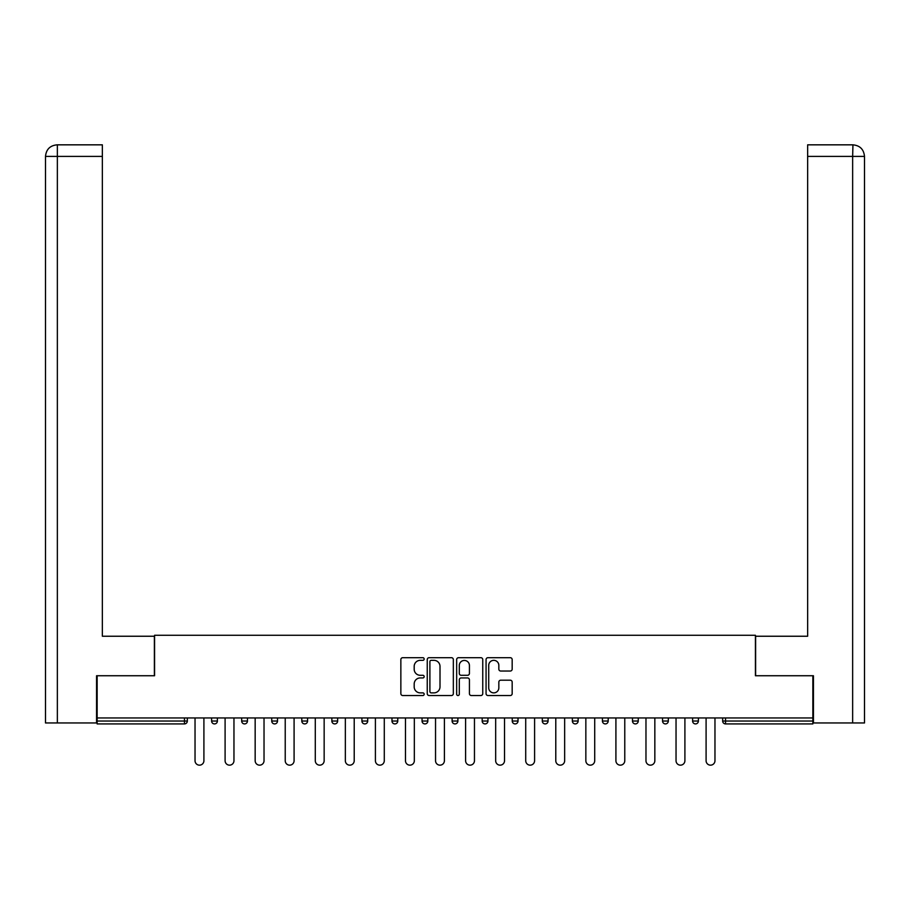 <?xml version="1.0" encoding="UTF-8"?>
<svg xmlns="http://www.w3.org/2000/svg" width="910" height="910" viewBox="0 0 910 910"><rect width="100%" height="100%" fill="white"/><g stroke="black" fill="none" stroke-linecap="round" stroke-linejoin="round"><path stroke-width="1.36" d="M424.162 659.022A1.319 1.319 0 0 0 422.843 657.691L402.743 657.691A1.888 1.888 0 0 0 400.855 659.591L400.855 693.636A1.888 1.888 0 0 0 402.743 695.524L422.843 695.524A1.319 1.319 0 0 0 424.162 694.205A1.319 1.319 0 0 0 422.843 692.874L420.238 692.874A6.051 6.051 0 0 1 414.186 686.822L414.186 683.99A6.051 6.051 0 0 1 420.238 677.939L422.843 677.939A1.319 1.319 0 0 0 424.162 676.608A1.319 1.319 0 0 0 422.843 675.288L420.238 675.288A6.051 6.051 0 0 1 414.186 669.237L414.186 666.393A6.051 6.051 0 0 1 420.238 660.341L422.843 660.341A1.319 1.319 0 0 0 424.162 659.022M510.283 671.034A1.888 1.888 0 0 0 512.171 669.146L512.171 659.591A1.888 1.888 0 0 0 510.283 657.691L487.965 657.691A1.888 1.888 0 0 0 486.065 659.591L486.065 693.636A1.888 1.888 0 0 0 487.965 695.524L510.283 695.524A1.888 1.888 0 0 0 512.171 693.636L512.171 682.102A1.888 1.888 0 0 0 510.283 680.202L500.727 680.202A1.888 1.888 0 0 0 498.839 682.102L498.839 687.823A5.062 5.062 0 0 1 493.777 692.874A5.062 5.062 0 0 1 488.715 687.823L488.715 665.403A5.062 5.062 0 0 1 493.777 660.341A5.062 5.062 0 0 1 498.839 665.403L498.839 669.146A1.888 1.888 0 0 0 500.727 671.034L510.283 671.034M57.353 722.961L45.5 722.961L45.5 156.406C46.194 149.376 50.039 145.52 57.046 144.838L102.352 144.838L102.352 156.406L57.353 156.406L57.353 722.961L96.562 722.961L96.562 675.743L154.575 675.743L154.575 635.271L755.425 635.271L755.425 675.743L812.857 675.743L812.857 717.944L97.142 717.944L97.142 721.027L184.446 721.027L184.446 717.944M97.142 675.743L97.142 717.944M453.339 659.591A1.888 1.888 0 0 0 451.451 657.691L429.133 657.691A1.888 1.888 0 0 0 427.245 659.591L427.245 693.636A1.888 1.888 0 0 0 429.133 695.524L451.451 695.524A1.888 1.888 0 0 0 453.339 693.636L453.339 659.591M458.549 657.691L480.867 657.691A1.888 1.888 0 0 1 482.755 659.591L482.755 693.636A1.888 1.888 0 0 1 480.867 695.524L471.312 695.524A1.888 1.888 0 0 1 469.423 693.636L469.423 679.827A1.888 1.888 0 0 0 467.535 677.939L461.199 677.939A1.888 1.888 0 0 0 459.3 679.827L459.3 694.205A1.319 1.319 0 0 1 457.98 695.524A1.319 1.319 0 0 1 456.661 694.205L456.661 659.591A1.888 1.888 0 0 1 458.549 657.691M184.446 723.916A2.889 2.889 0 0 0 187.335 721.027L184.446 721.027L184.446 723.916A2.889 2.889 0 0 0 187.335 721.027L187.335 717.944L187.335 721.027A2.889 2.889 0 0 1 184.446 723.916L97.142 723.916L97.142 721.027M812.857 717.944L812.857 723.916L725.554 723.916A2.889 2.889 0 0 1 722.665 721.027L722.665 717.944L722.665 721.027L812.857 721.027M211.609 717.944L211.609 721.027L211.609 717.944M214.498 723.916A2.889 2.889 0 0 1 211.609 721.027A2.889 2.889 0 0 0 214.498 723.916A2.889 2.889 0 0 0 217.399 721.027L217.399 717.944L217.399 721.027A2.889 2.889 0 0 1 214.498 723.916A2.889 2.889 0 0 1 211.609 721.027L217.399 721.027A2.889 2.889 0 0 1 214.498 723.916M241.673 721.027A2.889 2.889 0 0 0 244.562 723.916A2.889 2.889 0 0 0 247.452 721.027A2.889 2.889 0 0 1 244.562 723.916A2.889 2.889 0 0 0 247.452 721.027L247.452 717.944L247.452 721.027L241.673 721.027A2.889 2.889 0 0 0 244.562 723.916A2.889 2.889 0 0 1 241.673 721.027L241.673 717.944M271.737 717.944L271.737 721.027L271.737 717.944M277.516 717.944L277.516 721.027L277.516 717.944M307.58 717.944L307.58 721.027L301.801 721.027A2.889 2.889 0 0 0 304.691 723.916A2.889 2.889 0 0 1 301.801 721.027L301.801 717.944M331.866 721.027A2.889 2.889 0 0 0 334.755 723.916A2.889 2.889 0 0 0 337.644 721.027A2.889 2.889 0 0 1 334.755 723.916A2.889 2.889 0 0 0 337.644 721.027L337.644 717.944L337.644 721.027L331.866 721.027A2.889 2.889 0 0 0 334.755 723.916A2.889 2.889 0 0 1 331.866 721.027L331.866 717.944M361.918 717.944L361.918 721.027L361.918 717.944M367.708 717.944L367.708 721.027L367.708 717.944M391.983 717.944L391.983 721.027L391.983 717.944M397.761 717.944L397.761 721.027L397.761 717.944M422.047 721.027A2.889 2.889 0 0 0 424.936 723.916A2.889 2.889 0 0 0 427.825 721.027A2.889 2.889 0 0 1 424.936 723.916A2.889 2.889 0 0 0 427.825 721.027L427.825 717.944L427.825 721.027L422.047 721.027A2.889 2.889 0 0 0 424.936 723.916A2.889 2.889 0 0 1 422.047 721.027L422.047 717.944M452.111 721.027A2.889 2.889 0 0 0 455 723.916A2.889 2.889 0 0 0 457.889 721.027L457.889 717.944L457.889 721.027L452.111 721.027A2.889 2.889 0 0 0 455 723.916A2.889 2.889 0 0 1 452.111 721.027L452.111 717.944M482.175 717.944L482.175 721.027L482.175 717.944M487.953 717.944L487.953 721.027A2.889 2.889 0 0 1 485.064 723.916A2.889 2.889 0 0 1 482.175 721.027L487.953 721.027A2.889 2.889 0 0 1 485.064 723.916M512.239 717.944L512.239 721.027L512.239 717.944M518.017 717.944L518.017 721.027L518.017 717.944M548.082 717.944L548.082 721.027A2.889 2.889 0 0 1 545.181 723.916A2.889 2.889 0 0 1 542.292 721.027L542.292 717.944M572.356 717.944L572.356 721.027L572.356 717.944M578.134 717.944L578.134 721.027L578.134 717.944M608.198 717.944L608.198 721.027A2.889 2.889 0 0 1 605.309 723.916A2.889 2.889 0 0 1 602.42 721.027L602.42 717.944M638.263 717.944L638.263 721.027A2.889 2.889 0 0 1 635.373 723.916A2.889 2.889 0 0 1 632.484 721.027L632.484 717.944M668.327 717.944L668.327 721.027A2.889 2.889 0 0 1 665.438 723.916A2.889 2.889 0 0 1 662.548 721.027L662.548 717.944M698.391 717.944L698.391 721.027A2.889 2.889 0 0 1 695.502 723.916A2.889 2.889 0 0 1 692.601 721.027L692.601 717.944M274.627 723.916A2.889 2.889 0 0 1 271.737 721.027A2.889 2.889 0 0 0 274.627 723.916A2.889 2.889 0 0 0 277.516 721.027A2.889 2.889 0 0 1 274.627 723.916A2.889 2.889 0 0 1 271.737 721.027L277.516 721.027A2.889 2.889 0 0 1 274.627 723.916M307.58 721.027A2.889 2.889 0 0 1 304.691 723.916A2.889 2.889 0 0 0 307.58 721.027A2.889 2.889 0 0 1 304.691 723.916A2.889 2.889 0 0 1 301.801 721.027M364.819 723.916A2.889 2.889 0 0 1 361.918 721.027A2.889 2.889 0 0 0 364.819 723.916A2.889 2.889 0 0 0 367.708 721.027A2.889 2.889 0 0 1 364.819 723.916A2.889 2.889 0 0 1 361.918 721.027L367.708 721.027A2.889 2.889 0 0 1 364.819 723.916M394.872 723.916A2.889 2.889 0 0 1 391.983 721.027L397.761 721.027A2.889 2.889 0 0 1 394.872 723.916A2.889 2.889 0 0 0 397.761 721.027A2.889 2.889 0 0 1 394.872 723.916M515.128 723.916A2.889 2.889 0 0 1 512.239 721.027A2.889 2.889 0 0 0 515.128 723.916A2.889 2.889 0 0 0 518.017 721.027A2.889 2.889 0 0 1 515.128 723.916A2.889 2.889 0 0 1 512.239 721.027L518.017 721.027M575.245 723.916A2.889 2.889 0 0 1 572.356 721.027A2.889 2.889 0 0 0 575.245 723.916A2.889 2.889 0 0 0 578.134 721.027A2.889 2.889 0 0 1 575.245 723.916A2.889 2.889 0 0 1 572.356 721.027L578.134 721.027M431.215 660.341A1.319 1.319 0 0 0 429.895 661.672L429.895 691.554A1.319 1.319 0 0 0 431.215 692.874L433.956 692.874A6.051 6.051 0 0 0 440.008 686.822L440.008 666.393A6.051 6.051 0 0 0 433.956 660.341L431.215 660.341M469.423 665.494A5.062 5.062 0 0 0 464.362 660.444A5.062 5.062 0 0 0 459.3 665.494L459.3 673.4A1.888 1.888 0 0 0 461.199 675.288L467.535 675.288A1.888 1.888 0 0 0 469.423 673.4L469.423 665.494M195.036 717.944L195.036 760.726A4.436 4.436 0 0 0 199.472 765.162A4.436 4.436 0 0 0 203.908 760.726L203.908 717.944M225.1 717.944L225.1 760.726A4.436 4.436 0 0 0 229.536 765.162A4.436 4.436 0 0 0 233.961 760.726L233.961 717.944M255.164 717.944L255.164 760.726A4.436 4.436 0 0 0 259.6 765.162A4.436 4.436 0 0 0 264.025 760.726L264.025 717.944M285.228 717.944L285.228 760.726A4.436 4.436 0 0 0 289.653 765.162A4.436 4.436 0 0 0 294.089 760.726L294.089 717.944M315.292 717.944L315.292 760.726A4.436 4.436 0 0 0 319.717 765.162A4.436 4.436 0 0 0 324.153 760.726L324.153 717.944M345.345 717.944L345.345 760.726A4.436 4.436 0 0 0 349.781 765.162A4.436 4.436 0 0 0 354.217 760.726L354.217 717.944M154.381 675.743L154.381 636.238L102.352 636.238L102.352 156.406M102.352 144.838L57.353 144.838L57.353 156.406L45.5 156.406L45.5 722.961M57.353 144.838L57.057 144.838C50.027 145.532 46.171 149.388 45.5 156.406L45.5 607.334L45.5 156.406M755.618 675.743L755.618 636.238L807.648 636.238L807.648 144.838L852.943 144.838L852.647 156.406L807.648 156.406M864.5 607.334L864.5 156.406L864.5 722.961L813.438 722.961L813.438 675.743L812.857 675.743M852.647 722.961L852.647 156.406L864.5 156.406C863.806 149.376 859.961 145.52 852.954 144.838M375.409 717.944L375.409 760.726A4.436 4.436 0 0 0 379.845 765.162A4.436 4.436 0 0 0 384.282 760.726L384.282 717.944M405.473 717.944L405.473 760.726A4.436 4.436 0 0 0 409.909 765.162A4.436 4.436 0 0 0 414.334 760.726L414.334 717.944M435.537 717.944L435.537 760.726A4.436 4.436 0 0 0 439.974 765.162A4.436 4.436 0 0 0 444.399 760.726L444.399 717.944M465.601 717.944L465.601 760.726A4.436 4.436 0 0 0 470.026 765.162A4.436 4.436 0 0 0 474.463 760.726L474.463 717.944M495.666 717.944L495.666 760.726A4.436 4.436 0 0 0 500.09 765.162A4.436 4.436 0 0 0 504.527 760.726L504.527 717.944M525.718 717.944L525.718 760.726A4.436 4.436 0 0 0 530.155 765.162A4.436 4.436 0 0 0 534.591 760.726L534.591 717.944M555.783 717.944L555.783 760.726A4.436 4.436 0 0 0 560.219 765.162A4.436 4.436 0 0 0 564.655 760.726L564.655 717.944M585.847 717.944L585.847 760.726A4.436 4.436 0 0 0 590.283 765.162A4.436 4.436 0 0 0 594.708 760.726L594.708 717.944M615.911 717.944L615.911 760.726A4.436 4.436 0 0 0 620.347 765.162A4.436 4.436 0 0 0 624.772 760.726L624.772 717.944M645.975 717.944L645.975 760.726A4.436 4.436 0 0 0 650.4 765.162A4.436 4.436 0 0 0 654.836 760.726L654.836 717.944M676.039 717.944L676.039 760.726A4.436 4.436 0 0 0 680.464 765.162A4.436 4.436 0 0 0 684.9 760.726L684.9 717.944M706.092 717.944L706.092 760.726A4.436 4.436 0 0 0 710.528 765.162A4.436 4.436 0 0 0 714.964 760.726L714.964 717.944M725.554 717.944L725.554 723.916M455 723.916A2.889 2.889 0 0 0 457.889 721.027M545.181 723.916A2.889 2.889 0 0 0 548.082 721.027L542.292 721.027M605.309 723.916A2.889 2.889 0 0 0 608.198 721.027L602.42 721.027M635.373 723.916A2.889 2.889 0 0 0 638.263 721.027L632.484 721.027M665.438 723.916A2.889 2.889 0 0 0 668.327 721.027L662.548 721.027M695.502 723.916A2.889 2.889 0 0 0 698.391 721.027L692.601 721.027"/></g></svg>
